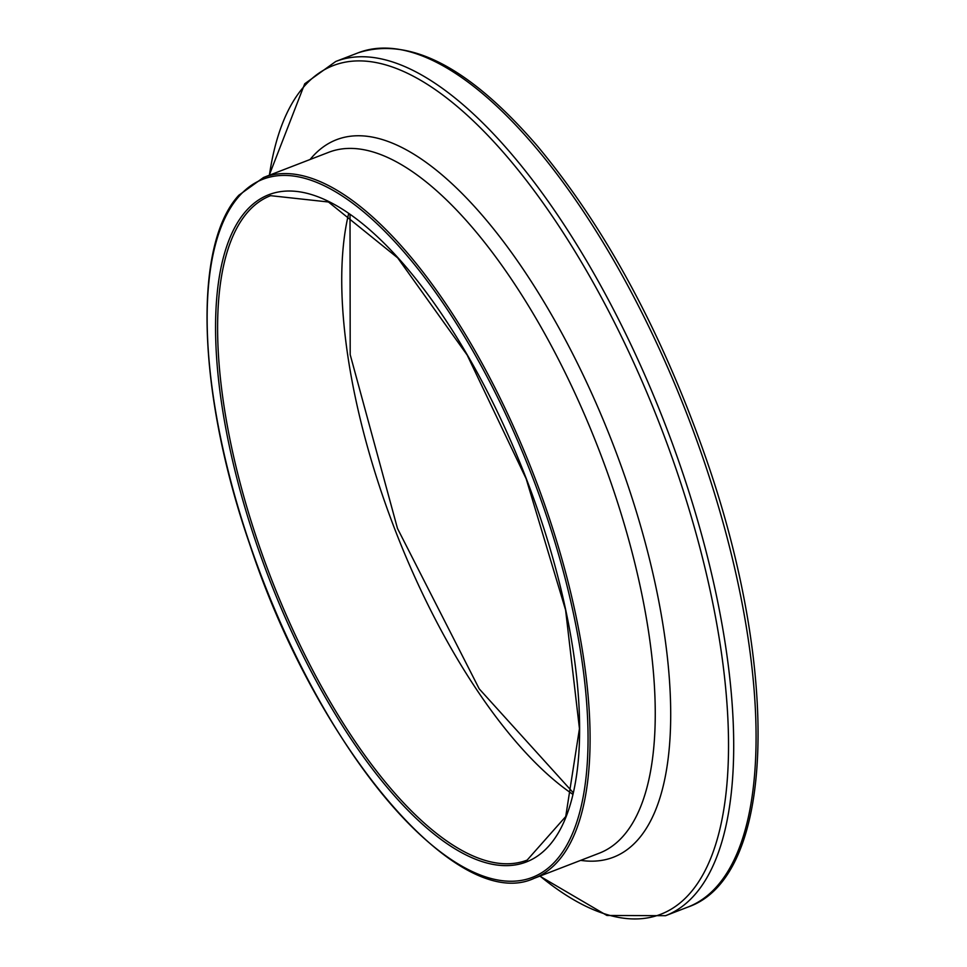 <?xml version="1.0" encoding="UTF-8"?>
<svg xmlns="http://www.w3.org/2000/svg" width="967" height="967" viewBox="0 0 967 967"><rect width="100%" height="100%" fill="white"/><g stroke="black" fill="none" stroke-linecap="round" stroke-linejoin="round"><path stroke-width="1.45" d="M534.183 878.314A375.643 144.893 -111.1 0 0 534.05 475.691A375.643 144.893 -111.1 0 0 263.58 177.457L238.837 195.237C192.445 245.34 197.449 393.702 249.728 544.312C316.414 746.838 457.584 914.262 534.183 878.314L599.347 853.16A375.643 144.893 68.9 0 0 599.214 450.537A375.643 144.893 68.9 0 0 328.744 152.29L263.58 177.457M245.703 211.374A357.621 137.943 -111.1 0 0 386.57 786.667A357.621 137.943 -111.1 0 0 560.485 587.114A357.621 137.943 -111.1 0 0 245.703 211.374M247.637 212.208A356.11 137.362 68.9 0 1 270.615 195.672L328.442 201.994L397.679 257.863L467.182 355.07L526.157 478.75L565.586 609.972L579.451 728.659L565.731 816.547L527.148 860.098A356.11 137.362 68.9 0 1 284.238 610.407A356.11 137.362 68.9 0 1 247.637 212.208M238.68 196.724A374.144 144.313 68.9 0 1 568.016 589.822A374.144 144.313 68.9 0 1 386.063 798.609A374.144 144.313 68.9 0 1 238.68 196.724M348.616 213.828A356.11 137.362 -111.1 0 0 394.887 529.42A356.11 137.362 -111.1 0 0 572.706 794.233M687.936 907.058C775.304 877.19 780.587 672.694 706.297 459.18C662.165 332.636 605.874 228.248 537.41 146.041C469.491 67.303 409.718 36.238 358.128 52.834A457.838 176.598 68.9 0 1 687.779 416.342A457.838 176.598 68.9 0 1 687.936 907.058L665.562 915.701A457.838 176.598 -111.1 0 0 665.405 424.972A457.838 176.598 -111.1 0 0 335.754 61.477L304.726 83.778L269.213 175.281M269.406 175.196A454.877 175.462 68.9 0 1 303.819 86.776A454.877 175.462 68.9 0 1 689.87 512.014A454.877 175.462 68.9 0 1 540.009 876.066M580.696 860.364A384.552 148.326 -111.1 0 0 614.371 447.733A384.552 148.326 -111.1 0 0 311.664 157.621A384.552 148.326 -111.1 0 0 310.081 159.495M573.093 792.565L479.221 688.867L397.473 528.429L350.199 354.684L350.018 214.807M358.128 52.834L335.754 61.477M665.562 915.701L606.901 915.459L539.816 876.138"/></g></svg>
